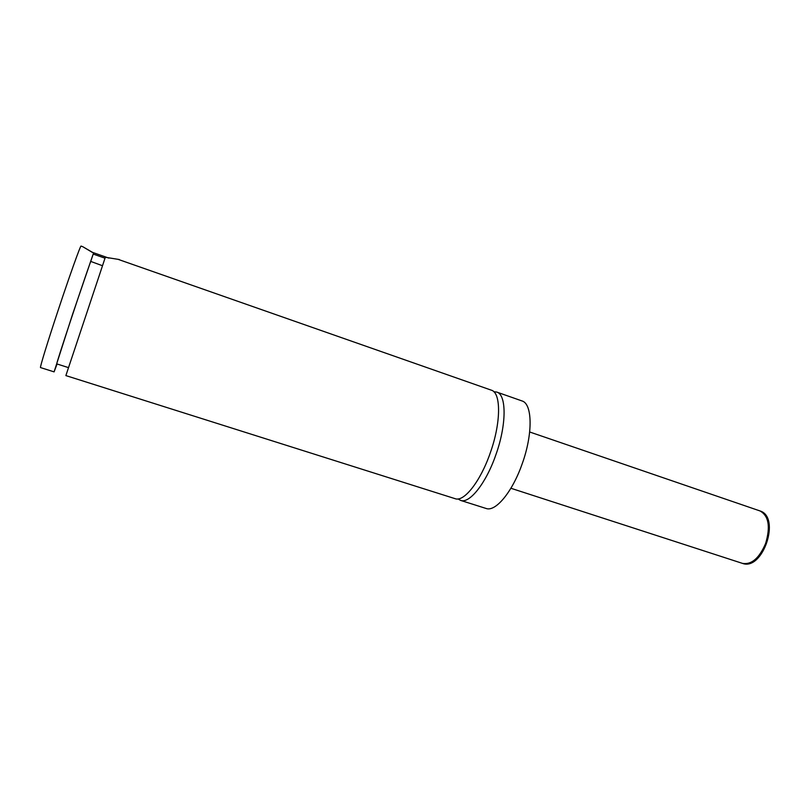 <?xml version="1.0" encoding="UTF-8"?>
<svg xmlns="http://www.w3.org/2000/svg" width="810" height="810" viewBox="0 0 810 810"><rect width="100%" height="100%" fill="white"/><g stroke="black" fill="none" stroke-linecap="round" stroke-linejoin="round"><path stroke-width="1.21" d="M458.045 498.93L460.576 500.398C469.446 503.972 485.97 483.408 495.791 455.028C506.706 424.784 506.665 394.561 496.712 392.06L493.806 391.716M119.374 259.544L105.33 257.276L65.873 375.597L455.149 498.687C463.917 502.22 480.35 481.585 490.182 453.154C501.106 422.86 501.188 392.627 491.346 390.177L118.483 259.483M105.016 258.198L93.191 254.056M91.895 252.163L108.854 258.106M102.495 265.731L90.74 261.427L93.555 252.973L82.742 246.685L92.006 252.204M460.576 500.398L486.071 508.457C495.467 512.193 512.426 491.964 522.187 463.806C533.071 433.816 532.453 403.623 521.944 400.92L496.712 392.06M68.506 367.629L56.761 363.892C54.888 367.497 85.101 276.372 90.74 261.427M57.075 363.994L54.088 371.871L40.53 367.578C39.579 368.185 47.699 341.678 58.401 309.511C69.832 275.066 80.686 244.802 81.061 246.088L82.742 246.685M54.088 371.871L72.596 314.24L93.555 252.973M765.642 543.419C770.594 526.591 768.7 515.767 759.972 510.928C781.002 516.993 762.929 571.161 742.476 563.385C751.548 564.894 759.264 558.242 765.642 543.419M759.972 510.928L529.669 431.983M742.476 563.385L510.897 488.258"/></g></svg>
